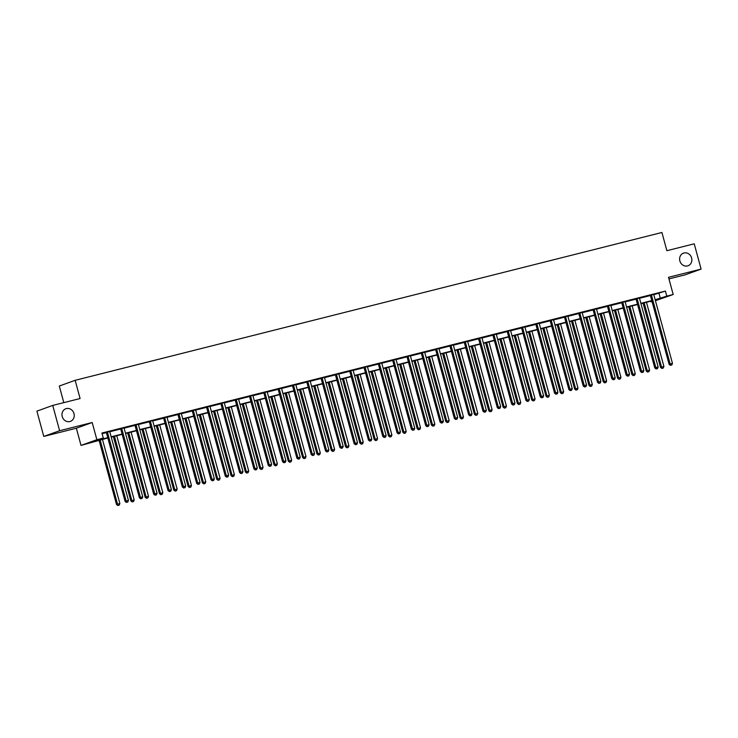 <?xml version="1.0" encoding="UTF-8"?>
<svg xmlns="http://www.w3.org/2000/svg" width="738" height="738" viewBox="0 0 738 738"><rect width="100%" height="100%" fill="white"/><g stroke="black" fill="none" stroke-linecap="round" stroke-linejoin="round"><path stroke-width="1.11" d="M73.984 413.594A6.716 6.052 -109.8 0 1 70.387 421.389A6.716 6.052 -109.8 0 1 62.232 416.546A6.716 6.052 -109.8 0 1 65.83 408.751A6.716 6.052 -109.8 0 1 73.984 413.594M691.607 257.977A6.716 6.052 -109.8 0 1 688.01 265.781A6.716 6.052 -109.8 0 1 679.864 260.938A6.716 6.052 -109.8 0 1 683.462 253.143A6.716 6.052 -109.8 0 1 691.607 257.977M107.84 437.966L81.023 445.42L96.872 439.719L103.292 438.095L96.872 440.411L107.757 437.671M76.355 428.215L92.195 422.514L59.612 430.724L52.739 405.43L36.9 411.131L43.773 436.426L76.355 428.215L81.023 445.42M63.809 402.634L59.298 386.029L75.138 380.319L661.931 232.479L666.875 250.699L694.227 243.808L701.1 269.102L668.517 277.313L673.194 294.508L655.436 300.698M668.96 278.909L685.261 274.804L701.1 269.102M652.041 301.556L650.925 301.833L652.014 301.445M650.75 301.187L650.925 301.833M59.612 430.724L43.773 436.426M653.822 294.683L665.399 291.067L101.918 433.04L103.292 438.095M102.093 433.686L106.346 432.616M109.796 431.748L120.663 429.009M124.113 428.141L134.98 425.402M138.43 424.534L149.297 421.795M152.748 420.928L163.605 418.188M167.065 417.321L177.923 414.581M181.382 413.714L192.24 410.974M195.69 410.107L206.557 407.367M210.007 406.5L220.874 403.76M224.324 402.893L235.191 400.153M238.642 399.286L249.509 396.546M252.959 395.679L263.826 392.939M267.276 392.072L278.143 389.332M281.593 388.465L292.46 385.725M295.91 384.858L306.777 382.118M310.228 381.251L321.085 378.511M324.545 377.644L335.403 374.904M338.862 374.037L349.72 371.297M353.17 370.43L364.037 367.69M367.487 366.823L378.354 364.083M381.804 363.216L392.671 360.476M396.121 359.609L406.989 356.869M410.439 356.002L421.306 353.262M424.756 352.395L435.623 349.655M439.073 348.788L449.94 346.048M453.39 345.181L464.257 342.441M467.707 341.574L478.575 338.834M482.025 337.967L492.883 335.227M496.342 334.36L507.2 331.62M510.659 330.753L521.517 328.013M524.967 327.146L535.834 324.406M539.284 323.539L550.151 320.799M553.601 319.932L564.469 317.192M567.919 316.325L578.786 313.585M582.236 312.718L593.103 309.978M596.553 309.111L607.42 306.371M610.87 305.504L621.737 302.764M625.187 301.897L636.055 299.158M639.505 298.29L650.372 295.551M653.822 294.434L650.224 295.348M639.505 298.041L635.907 298.955M625.187 301.648L621.59 302.562M610.87 305.255L607.273 306.169M596.553 308.862L592.965 309.776M582.236 312.469L578.647 313.382M567.919 316.076L564.33 316.989M553.611 319.683L550.013 320.596M539.293 323.29L535.696 324.203M524.976 326.897L521.379 327.81M510.659 330.504L507.061 331.417M496.342 334.111L492.744 335.024M482.025 337.718L478.427 338.631M467.707 341.325L464.11 342.238M453.39 344.932L449.793 345.845M439.073 348.539L435.475 349.452M424.756 352.146L421.167 353.059M410.439 355.753L406.85 356.666M396.131 359.36L392.533 360.273M381.814 362.967L378.216 363.88M367.496 366.574L363.899 367.487M353.179 370.181L349.581 371.094M338.862 373.788L335.264 374.701M324.545 377.395L320.947 378.308M310.228 381.002L306.63 381.915M295.91 384.609L292.313 385.522M281.593 388.216L277.995 389.129M267.276 391.823L263.687 392.736M252.959 395.43L249.37 396.343M238.642 399.037L235.053 399.95M224.334 402.653L220.736 403.557M210.016 406.26L206.419 407.164M195.699 409.867L192.101 410.771M181.382 413.474L177.784 414.378M167.065 417.081L163.467 417.985M152.757 420.568L149.15 421.592M138.43 424.295L134.833 425.199M124.113 427.902L120.515 428.806M109.796 431.509L106.198 432.413M92.195 422.514L96.872 439.719M665.399 291.067L666.774 296.132L673.194 294.508M52.739 405.43L80.091 398.538L75.138 380.319M655.316 300.255L657.355 299.517L655.261 300.052M651.866 300.901L640.944 303.659M637.549 304.508L626.627 307.266M623.232 308.115L612.309 310.873M608.915 311.722L597.992 314.48M594.597 315.329L583.675 318.087M580.28 318.936L569.358 321.694M565.963 322.543L555.041 325.301M551.646 326.15L540.733 328.908M537.338 329.757L526.415 332.515M523.021 333.364L512.098 336.122M508.703 336.971L497.781 339.729M494.386 340.578L483.464 343.336M480.069 344.185L469.147 346.943M465.752 347.792L454.829 350.55M451.435 351.399L440.512 354.157M437.117 355.006L426.195 357.764M422.8 358.613L411.878 361.371M408.483 362.22L397.561 364.978M394.166 365.827L383.243 368.585M379.858 369.434L368.935 372.192M365.541 373.041L354.618 375.799M351.223 376.648L340.301 379.406M336.906 380.255L325.984 383.013M322.589 383.861L311.667 386.62M308.272 387.468L297.349 390.227M293.955 391.075L283.032 393.834M279.637 394.682L268.715 397.441M265.32 398.289L254.398 401.048M251.003 401.896L240.081 404.655M236.686 405.503L225.763 408.262M222.369 409.11L211.446 411.869M208.061 412.717L197.138 415.476M193.743 416.324L182.821 419.083M179.426 419.931L168.504 422.69M165.109 423.538L154.187 426.296M150.792 427.145L139.869 429.903M136.475 430.752L125.552 433.51M122.157 434.359L111.235 437.117M655.178 299.748L666.774 296.132M111.152 436.813L122.074 434.064M125.469 433.206L136.392 430.457M139.786 429.599L150.709 426.85M154.104 425.992L165.026 423.243M168.421 422.385L179.343 419.636M182.738 418.778L193.66 416.02M197.055 415.171L207.978 412.413M211.372 411.564L222.295 408.806M225.68 407.957L236.603 405.199M239.998 404.35L250.92 401.592M254.315 400.743L265.237 397.985M268.632 397.136L279.554 394.378M282.949 393.529L293.872 390.771M297.266 389.922L308.189 387.164M311.584 386.315L322.506 383.557M325.901 382.708L336.823 379.95M340.218 379.101L351.14 376.343M354.535 375.494L365.458 372.736M368.852 371.887L379.775 369.129M383.17 368.28L394.092 365.522M397.478 364.673L408.4 361.915M411.795 361.066L422.717 358.308M426.112 357.46L437.034 354.701M440.429 353.853L451.352 351.094M454.746 350.246L465.669 347.487M469.064 346.639L479.986 343.88M483.381 343.032L494.303 340.273M497.698 339.425L508.62 336.666M512.015 335.818L522.938 333.059M526.332 332.211L537.255 329.452M540.65 328.604L551.572 325.845M554.958 324.997L565.88 322.238M569.275 321.39L580.197 318.631M583.592 317.783L594.514 315.025M597.909 314.176L608.832 311.418M612.226 310.569L623.149 307.811M626.544 306.962L637.466 304.204M640.861 303.355L651.783 300.597M658.969 293.383L660.344 298.438M651.562 295.458L650.492 295.837L669.098 364.341L670.169 363.954L651.562 295.458A1.052 0.941 70.2 0 0 651.386 295.089L651.294 294.96M670.897 365.218L671.811 364.987L670.897 365.218L670.169 363.954L672.466 363.382L653.85 294.877A1.052 0.941 70.2 0 1 653.822 294.48L653.831 294.324M650.492 295.837A1.052 0.941 70.2 0 0 650.316 295.477L650.16 295.246M669.098 364.341L670.464 365.365M671.811 364.987L672.466 363.382M643.066 303.124L660.538 367.423L663.905 366.463L646.46 302.266M644.163 302.838L661.903 368.456L663.25 368.068L662.337 368.299M663.905 366.463L663.25 368.068M661.903 368.456L660.538 367.423M637.245 299.065L636.174 299.444L654.781 367.948L655.851 367.561L637.245 299.065A1.052 0.941 70.2 0 0 637.078 298.696L636.977 298.567M656.58 368.825L657.493 368.594L656.58 368.825L655.851 367.561L658.148 366.989L639.542 298.484A1.052 0.941 70.2 0 1 639.505 298.087L639.514 297.931M636.174 299.444A1.052 0.941 70.2 0 0 636.008 299.084L635.842 298.853M654.781 367.948L656.156 368.972M657.493 368.594L658.148 366.989M622.927 302.672L621.857 303.05L640.473 371.555L641.543 371.168L622.927 302.672A1.052 0.941 70.2 0 0 622.761 302.303L622.66 302.174M642.263 372.432L643.185 372.201L642.263 372.432L641.543 371.168L643.831 370.596L625.224 302.091A1.052 0.941 70.2 0 1 625.187 301.694L625.197 301.538M621.857 303.05A1.052 0.941 70.2 0 0 621.691 302.691L621.525 302.46M640.473 371.555L641.839 372.579M643.185 372.201L643.831 370.596M628.748 306.731L646.22 371.029L649.588 370.07L632.143 305.873M629.846 306.445L647.586 372.063L648.933 371.675L648.019 371.906M649.588 370.07L648.933 371.675M647.586 372.063L646.22 371.029M614.431 310.338L631.903 374.636L635.27 373.677L617.826 309.48M615.538 310.052L633.269 375.67L634.615 375.282L633.702 375.513M635.27 373.677L634.615 375.282M633.269 375.67L631.903 374.636M608.61 306.279L607.54 306.657L626.156 375.162L627.226 374.775L608.61 306.279A1.052 0.941 70.2 0 0 608.444 305.91L608.343 305.781M627.946 376.039L628.868 375.808L627.946 376.039L627.226 374.775L629.514 374.203L610.907 305.698A1.052 0.941 70.2 0 1 610.87 305.301L610.88 305.145M607.54 306.657A1.052 0.941 70.2 0 0 607.374 306.298L607.208 306.067M626.156 375.162L627.521 376.186M628.868 375.808L629.514 374.203M594.293 309.886L593.223 310.264L611.839 378.769L612.909 378.382L594.293 309.886A1.052 0.941 70.2 0 0 594.127 309.517L594.035 309.388M613.629 379.646L614.551 379.415L613.629 379.646L612.909 378.382L615.197 377.81L596.59 309.305A1.052 0.941 70.2 0 1 596.553 308.908L596.562 308.752M593.223 310.264A1.052 0.941 70.2 0 0 593.057 309.905L592.891 309.674M611.839 378.769L613.204 379.802M614.551 379.415L615.197 377.81M579.976 313.493L578.906 313.871L597.522 382.376L598.592 381.989L579.976 313.493A1.052 0.941 70.2 0 0 579.81 313.124L579.717 312.995M599.311 383.253L600.234 383.022L599.311 383.253L598.592 381.989L600.889 381.417L582.273 312.912A1.052 0.941 70.2 0 1 582.236 312.515L582.245 312.358M578.906 313.871A1.052 0.941 70.2 0 0 578.74 313.512L578.574 313.281M597.522 382.376L598.887 383.409M600.234 383.022L600.889 381.417M600.114 313.945L617.586 378.243L620.953 377.284L603.509 313.087M601.221 313.659L618.961 379.277L620.298 378.889L619.385 379.12M620.953 377.284L620.298 378.889M618.961 379.277L617.586 378.243M585.797 317.552L603.269 381.85L606.636 380.891L589.192 316.694M586.904 317.266L604.643 382.884L605.981 382.496L605.068 382.727M606.636 380.891L605.981 382.496M604.643 382.884L603.269 381.85M571.489 321.159L588.961 385.457L592.319 384.498L574.874 320.301M572.587 320.873L590.326 386.491L591.673 386.103L590.751 386.334M592.319 384.498L591.673 386.103M590.326 386.491L588.961 385.457M557.172 324.766L574.644 389.064L578.002 388.105L560.566 323.908M558.269 324.48L576.009 390.098L577.356 389.71L576.433 389.941M578.002 388.105L577.356 389.71M576.009 390.098L574.644 389.064M542.854 328.373L560.327 392.671L563.684 391.712L546.249 327.515M543.952 328.096L561.692 393.705L563.039 393.317L562.116 393.548M563.684 391.712L563.039 393.317M561.692 393.705L560.327 392.671M528.537 331.98L546.009 396.278L549.376 395.319L531.932 331.122M529.635 331.703L547.375 397.312L548.721 396.924L547.799 397.155M549.376 395.319L548.721 396.924M547.375 397.312L546.009 396.278M514.22 335.587L531.692 399.885L535.059 398.926L517.615 334.729M515.318 335.31L533.057 400.918L534.404 400.531L533.482 400.762M535.059 398.926L534.404 400.531M533.057 400.918L531.692 399.885M499.903 339.194L517.375 403.492L520.742 402.533L503.298 338.336M501.001 338.917L518.74 404.525L520.087 404.138L519.174 404.369M520.742 402.533L520.087 404.138M518.74 404.525L517.375 403.492M485.586 342.801L503.058 407.099L506.425 406.14L488.98 341.943M486.683 342.524L504.423 408.132L505.77 407.745L504.857 407.976M506.425 406.14L505.77 407.745M504.423 408.132L503.058 407.099M471.268 346.408L488.74 410.706L492.108 409.747L474.663 345.55M472.366 346.131L490.106 411.739L491.453 411.352L490.539 411.583M492.108 409.747L491.453 411.352M490.106 411.739L488.74 410.706M456.951 350.015L474.423 414.313L477.79 413.354L460.346 349.157M458.049 349.738L475.789 415.346L477.135 414.959L476.222 415.19M477.79 413.354L477.135 414.959M475.789 415.346L474.423 414.313M442.634 353.622L460.106 417.92L463.473 416.961L446.029 352.764M443.741 353.345L461.471 418.953L462.818 418.566L461.905 418.797M463.473 416.961L462.818 418.566M461.471 418.953L460.106 417.92M428.317 357.229L445.789 421.527L449.156 420.568L431.712 356.371M429.424 356.952L447.163 422.56L448.501 422.173L447.588 422.404M449.156 420.568L448.501 422.173M447.163 422.56L445.789 421.527M414.009 360.836L431.472 425.134L434.839 424.175L417.394 359.978M415.107 360.559L432.846 426.167L434.193 425.78L433.271 426.01M434.839 424.175L434.193 425.78M432.846 426.167L431.472 425.134M399.692 364.443L417.164 428.741L420.522 427.782L403.086 363.585M400.789 364.166L418.529 429.774L419.876 429.387L418.953 429.617M420.522 427.782L419.876 429.387M418.529 429.774L417.164 428.741M385.374 368.05L402.847 432.348L406.204 431.389L388.769 367.192M386.472 367.773L404.212 433.381L405.559 432.994L404.636 433.224M406.204 431.389L405.559 432.994M404.212 433.381L402.847 432.348M371.057 371.657L388.529 435.955L391.887 434.996L374.452 370.799M372.155 371.38L389.895 436.988L391.241 436.601L390.319 436.831M391.887 434.996L391.241 436.601M389.895 436.988L388.529 435.955M356.74 375.264L374.212 439.562L377.579 438.603L360.135 374.406M357.838 374.987L375.577 440.595L376.924 440.208L376.002 440.438M377.579 438.603L376.924 440.208M375.577 440.595L374.212 439.562M342.423 378.871L359.895 443.169L363.262 442.21L345.818 378.013M343.521 378.594L361.26 444.202L362.607 443.815L361.685 444.045M363.262 442.21L362.607 443.815M361.26 444.202L359.895 443.169M565.659 317.1L564.588 317.478L583.205 385.983L584.275 385.596L565.659 317.1A1.052 0.941 70.2 0 0 565.492 316.731L565.4 316.602M584.994 386.86L585.917 386.629L584.994 386.86L584.275 385.596L586.572 385.024L567.956 316.519A1.052 0.941 70.2 0 1 567.919 316.122L567.937 315.965M564.588 317.478A1.052 0.941 70.2 0 0 564.422 317.119L564.256 316.888M583.205 385.983L584.57 387.016M585.917 386.629L586.572 385.024M551.341 320.707L550.271 321.085L568.887 389.59L569.957 389.203L551.341 320.707A1.052 0.941 70.2 0 0 551.175 320.338L551.083 320.209M570.686 390.467L571.599 390.236L570.686 390.467L569.957 389.203L572.254 388.631L553.638 320.126A1.052 0.941 70.2 0 1 553.601 319.729L553.62 319.572M550.271 321.085A1.052 0.941 70.2 0 0 550.105 320.726L549.939 320.495M568.887 389.59L570.253 390.623M571.599 390.236L572.254 388.631M537.024 324.314L535.954 324.692L554.57 393.197L555.64 392.81L537.024 324.314A1.052 0.941 70.2 0 0 536.858 323.945L536.766 323.816M556.369 394.074L557.282 393.843L556.369 394.074L555.64 392.81L557.937 392.238L539.321 323.733A1.052 0.941 70.2 0 1 539.284 323.336L539.303 323.179M535.954 324.692A1.052 0.941 70.2 0 0 535.788 324.333L535.622 324.102M554.57 393.197L555.935 394.23M557.282 393.843L557.937 392.238M522.716 327.921L521.646 328.299L540.253 396.804L541.323 396.417L522.716 327.921A1.052 0.941 70.2 0 0 522.541 327.552L522.449 327.423M542.052 397.681L542.965 397.45L542.052 397.681L541.323 396.417L543.62 395.845L525.004 327.34A1.052 0.941 70.2 0 1 524.967 326.943L524.986 326.786M521.646 328.299A1.052 0.941 70.2 0 0 521.471 327.94L521.314 327.709M540.253 396.804L541.618 397.837M542.965 397.45L543.62 395.845M508.399 331.528L507.329 331.906L525.936 400.411L527.006 400.024L508.399 331.528A1.052 0.941 70.2 0 0 508.224 331.159L508.131 331.03M527.735 401.287L528.648 401.057L527.735 401.287L527.006 400.024L529.303 399.452L510.687 330.947A1.052 0.941 70.2 0 1 510.65 330.55L510.668 330.393M507.329 331.906A1.052 0.941 70.2 0 0 507.154 331.546L506.997 331.316M525.936 400.411L527.301 401.444M528.648 401.057L529.303 399.452M494.082 335.135L493.012 335.513L511.619 404.018L512.689 403.631L494.082 335.135A1.052 0.941 70.2 0 0 493.906 334.766L493.814 334.637M513.417 404.894L514.331 404.664L513.417 404.894L512.689 403.631L514.986 403.059L496.37 334.554A1.052 0.941 70.2 0 1 496.342 334.157L496.351 334M493.012 335.513A1.052 0.941 70.2 0 0 492.836 335.153L492.68 334.923M511.619 404.018L512.984 405.051M514.331 404.664L514.986 403.059M479.765 338.742L478.694 339.12L497.301 407.625L498.371 407.247L479.765 338.742A1.052 0.941 70.2 0 0 479.599 338.373L479.497 338.244M499.1 408.501L500.013 408.271L499.1 408.501L498.371 407.247L500.668 406.666L482.062 338.161A1.052 0.941 70.2 0 1 482.025 337.764L482.034 337.607M478.694 339.12A1.052 0.941 70.2 0 0 478.519 338.76L478.362 338.53M497.301 407.625L498.676 408.658M500.013 408.271L500.668 406.666M465.447 342.349L464.377 342.727L482.984 411.232L484.054 410.854L465.447 342.349A1.052 0.941 70.2 0 0 465.281 341.98L465.18 341.851M484.783 412.108L485.705 411.878L484.783 412.108L484.054 410.854L486.351 410.273L467.744 341.768A1.052 0.941 70.2 0 1 467.707 341.371L467.717 341.214M464.377 342.727A1.052 0.941 70.2 0 0 464.211 342.367L464.045 342.137M482.984 411.232L484.359 412.265M485.705 411.878L486.351 410.273M451.13 345.956L450.06 346.334L468.676 414.839L469.746 414.461L451.13 345.956A1.052 0.941 70.2 0 0 450.964 345.587L450.863 345.458M470.466 415.715L471.388 415.485L470.466 415.715L469.746 414.461L472.034 413.88L453.427 345.375A1.052 0.941 70.2 0 1 453.39 344.978L453.4 344.821M450.06 346.334A1.052 0.941 70.2 0 0 449.894 345.974L449.728 345.744M468.676 414.839L470.041 415.872M471.388 415.485L472.034 413.88M436.813 349.563L435.743 349.941L454.359 418.446L455.429 418.068L436.813 349.563A1.052 0.941 70.2 0 0 436.647 349.194L436.555 349.065M456.149 419.322L457.071 419.092L456.149 419.322L455.429 418.068L457.717 417.487L439.11 348.982A1.052 0.941 70.2 0 1 439.073 348.585L439.082 348.428M435.743 349.941A1.052 0.941 70.2 0 0 435.577 349.581L435.411 349.351M454.359 418.446L455.724 419.479M457.071 419.092L457.717 417.487M422.496 353.17L421.426 353.548L440.042 422.053L441.112 421.675L422.496 353.17A1.052 0.941 70.2 0 0 422.33 352.801L422.237 352.672M441.831 422.929L442.754 422.699L441.831 422.929L441.112 421.675L443.4 421.094L424.793 352.589A1.052 0.941 70.2 0 1 424.756 352.192L424.765 352.035M421.426 353.548A1.052 0.941 70.2 0 0 421.26 353.188L421.094 352.958M440.042 422.053L441.407 423.086M442.754 422.699L443.4 421.094M408.179 356.777L407.108 357.155L425.725 425.66L426.795 425.282L408.179 356.777A1.052 0.941 70.2 0 0 408.013 356.408L407.92 356.279M427.514 426.536L428.437 426.306L427.514 426.536L426.795 425.282L429.092 424.701L410.476 356.196A1.052 0.941 70.2 0 1 410.439 355.799L410.457 355.642M407.108 357.155A1.052 0.941 70.2 0 0 406.942 356.795L406.776 356.565M425.725 425.66L427.09 426.693M428.437 426.306L429.092 424.701M393.861 360.384L392.791 360.762L411.407 429.267L412.477 428.889L393.861 360.384A1.052 0.941 70.2 0 0 393.695 360.015L393.603 359.886M413.197 430.143L414.119 429.913L413.197 430.143L412.477 428.889L414.774 428.308L396.158 359.803A1.052 0.941 70.2 0 1 396.121 359.406L396.14 359.249M392.791 360.762A1.052 0.941 70.2 0 0 392.625 360.402L392.459 360.172M411.407 429.267L412.773 430.3M414.119 429.913L414.774 428.308M379.544 363.991L378.474 364.369L397.09 432.874L398.16 432.496L379.544 363.991A1.052 0.941 70.2 0 0 379.378 363.622L379.286 363.493M398.889 433.75L399.802 433.52L398.889 433.75L398.16 432.496L400.457 431.914L381.841 363.41A1.052 0.941 70.2 0 1 381.804 363.013L381.823 362.856M378.474 364.369A1.052 0.941 70.2 0 0 378.308 364.009L378.142 363.779M397.09 432.874L398.455 433.907M399.802 433.52L400.457 431.914M365.236 367.598L364.157 367.976L382.773 436.481L383.843 436.103L365.236 367.598A1.052 0.941 70.2 0 0 365.061 367.238L364.969 367.1M384.572 437.357L385.485 437.127L384.572 437.357L383.843 436.103L386.14 435.521L367.524 367.017A1.052 0.941 70.2 0 1 367.487 366.62L367.506 366.463M364.157 367.976A1.052 0.941 70.2 0 0 363.991 367.616L363.825 367.386M382.773 436.481L384.138 437.514M385.485 437.127L386.14 435.521M350.919 371.205L349.849 371.583L368.456 440.088L369.526 439.71L350.919 371.205A1.052 0.941 70.2 0 0 350.744 370.845L350.651 370.707M370.255 440.964L371.168 440.734L370.255 440.964L369.526 439.71L371.823 439.128L353.207 370.624A1.052 0.941 70.2 0 1 353.17 370.227L353.188 370.07M349.849 371.583A1.052 0.941 70.2 0 0 349.674 371.223L349.517 370.993M368.456 440.088L369.821 441.121M371.168 440.734L371.823 439.128M336.602 374.812L335.532 375.19L354.139 443.695L355.209 443.317L336.602 374.812A1.052 0.941 70.2 0 0 336.427 374.452L336.334 374.314M355.937 444.571L356.851 444.341L355.937 444.571L355.209 443.317L357.506 442.735L338.89 374.231A1.052 0.941 70.2 0 1 338.853 373.834L338.871 373.677M335.532 375.19A1.052 0.941 70.2 0 0 335.356 374.83L335.2 374.6M354.139 443.695L355.504 444.728M356.851 444.341L357.506 442.735M322.285 378.419L321.214 378.797L339.821 447.302L340.891 446.924L322.285 378.419A1.052 0.941 70.2 0 0 322.109 378.059L322.017 377.921M341.62 448.178L342.533 447.948L341.62 448.178L340.891 446.924L343.188 446.342L324.572 377.838A1.052 0.941 70.2 0 1 324.545 377.441L324.554 377.284M321.214 378.797A1.052 0.941 70.2 0 0 321.039 378.437L320.882 378.207M339.821 447.302L341.187 448.335M342.533 447.948L343.188 446.342M307.967 382.026L306.897 382.404L325.504 450.909L326.574 450.531L307.967 382.026A1.052 0.941 70.2 0 0 307.801 381.666L307.7 381.528M327.303 451.785L328.216 451.555L327.303 451.785L326.574 450.531L328.871 449.949L310.264 381.445A1.052 0.941 70.2 0 1 310.228 381.048L310.237 380.891M306.897 382.404A1.052 0.941 70.2 0 0 306.731 382.044L306.565 381.814M325.504 450.909L326.879 451.942M328.216 451.555L328.871 449.949M293.65 385.633L292.58 386.011L311.187 454.516L312.266 454.138L293.65 385.633A1.052 0.941 70.2 0 0 293.484 385.273L293.383 385.135M312.986 455.392L313.908 455.161L312.986 455.392L312.266 454.138L314.554 453.556L295.947 385.051A1.052 0.941 70.2 0 1 295.91 384.655L295.92 384.498M292.58 386.011A1.052 0.941 70.2 0 0 292.414 385.651L292.248 385.421M311.187 454.516L312.561 455.549M313.908 455.161L314.554 453.556M279.333 389.24L278.263 389.618L296.879 458.123L297.949 457.744L279.333 389.24A1.052 0.941 70.2 0 0 279.167 388.88L279.065 388.741M298.669 458.999L299.591 458.768L298.669 458.999L297.949 457.744L300.237 457.163L281.63 388.658A1.052 0.941 70.2 0 1 281.593 388.262L281.602 388.105M278.263 389.618A1.052 0.941 70.2 0 0 278.097 389.258L277.931 389.027M296.879 458.123L298.244 459.156M299.591 458.768L300.237 457.163M265.016 392.847L263.946 393.225L282.562 461.73L283.632 461.351L265.016 392.847A1.052 0.941 70.2 0 0 264.85 392.487L264.757 392.348M284.351 462.606L285.274 462.375L284.351 462.606L283.632 461.351L285.92 460.77L267.313 392.265A1.052 0.941 70.2 0 1 267.276 391.869L267.285 391.712M263.946 393.225A1.052 0.941 70.2 0 0 263.78 392.865L263.614 392.634M282.562 461.73L283.927 462.763M285.274 462.375L285.92 460.77M250.699 396.454L249.629 396.832L268.245 465.337L269.315 464.958L250.699 396.454A1.052 0.941 70.2 0 0 250.533 396.094L250.44 395.955M270.034 466.213L270.957 465.982L270.034 466.213L269.315 464.958L271.602 464.377L252.996 395.872A1.052 0.941 70.2 0 1 252.959 395.476L252.968 395.319M249.629 396.832A1.052 0.941 70.2 0 0 249.462 396.472L249.296 396.241M268.245 465.337L269.61 466.37M270.957 465.982L271.602 464.377M236.381 400.061L235.311 400.439L253.927 468.944L254.997 468.565L236.381 400.061A1.052 0.941 70.2 0 0 236.215 399.701L236.123 399.562M255.717 469.82L256.639 469.589L255.717 469.82L254.997 468.565L257.294 467.984L238.678 399.479A1.052 0.941 70.2 0 1 238.642 399.083L238.66 398.926M235.311 400.439A1.052 0.941 70.2 0 0 235.145 400.079L234.979 399.848M253.927 468.944L255.293 469.977M256.639 469.589L257.294 467.984M222.064 403.668L220.994 404.046L239.61 472.551L240.68 472.172L222.064 403.668A1.052 0.941 70.2 0 0 221.898 403.308L221.806 403.169M241.4 473.427L242.322 473.196L241.4 473.427L240.68 472.172L242.977 471.591L224.361 403.086A1.052 0.941 70.2 0 1 224.324 402.69L224.343 402.533M220.994 404.046A1.052 0.941 70.2 0 0 220.828 403.686L220.662 403.455M239.61 472.551L240.975 473.584M242.322 473.196L242.977 471.591M207.747 407.275L206.677 407.653L225.293 476.158L226.363 475.779L207.747 407.275A1.052 0.941 70.2 0 0 207.581 406.915L207.489 406.776M227.092 477.034L228.005 476.803L227.092 477.034L226.363 475.779L228.66 475.198L210.044 406.693A1.052 0.941 70.2 0 1 210.007 406.297L210.026 406.14M206.677 407.653A1.052 0.941 70.2 0 0 206.511 407.293L206.345 407.062M225.293 476.158L226.658 477.191M228.005 476.803L228.66 475.198M193.439 410.881L192.369 411.26L210.976 479.765L212.046 479.386L193.439 410.881A1.052 0.941 70.2 0 0 193.264 410.522L193.172 410.383M212.775 480.641L213.688 480.41L212.775 480.641L212.046 479.386L214.343 478.805L195.727 410.3A1.052 0.941 70.2 0 1 195.69 409.904L195.708 409.747M192.369 411.26A1.052 0.941 70.2 0 0 192.194 410.9L192.028 410.669M210.976 479.765L212.341 480.798M213.688 480.41L214.343 478.805M179.122 414.488L178.052 414.867L196.659 483.372L197.729 482.993L179.122 414.488A1.052 0.941 70.2 0 0 178.947 414.129L178.854 413.99M198.457 484.248L199.371 484.017L198.457 484.248L197.729 482.993L200.026 482.412L181.41 413.907A1.052 0.941 70.2 0 1 181.373 413.511L181.391 413.354M178.052 414.867A1.052 0.941 70.2 0 0 177.876 414.507L177.72 414.276M196.659 483.372L198.024 484.405M199.371 484.017L200.026 482.412M164.805 418.095L163.735 418.474L182.341 486.979L183.411 486.6L164.805 418.095A1.052 0.941 70.2 0 0 164.629 417.736L164.537 417.597M184.14 487.855L185.053 487.624L184.14 487.855L183.411 486.6L185.708 486.019L167.092 417.514A1.052 0.941 70.2 0 1 167.056 417.118L167.074 416.961M163.735 418.474A1.052 0.941 70.2 0 0 163.559 418.114L163.402 417.883M182.341 486.979L183.707 488.012M185.053 487.624L185.708 486.019M150.487 421.702L149.417 422.081L168.024 490.585L169.094 490.207L150.487 421.702A1.052 0.941 70.2 0 0 150.312 421.343L150.22 421.204M169.823 491.462L170.736 491.231L169.823 491.462L169.094 490.207L171.391 489.626L152.784 421.121A1.052 0.941 70.2 0 1 152.748 420.725M149.417 422.081A1.052 0.941 70.2 0 0 149.242 421.721L149.085 421.49M168.024 490.585L169.399 491.619M170.736 491.231L171.391 489.626M136.17 425.309L135.1 425.688L153.707 494.192L154.777 493.814L136.17 425.309A1.052 0.941 70.2 0 0 136.004 424.95L135.903 424.811M155.506 495.069L156.419 494.838L155.506 495.069L154.777 493.814L157.074 493.233L138.467 424.728A1.052 0.941 70.2 0 1 138.43 424.332L138.44 424.175M135.1 425.688A1.052 0.941 70.2 0 0 134.934 425.328L134.768 425.097M153.707 494.192L155.081 495.226M156.419 494.838L157.074 493.233M121.853 428.916L120.783 429.295L139.399 497.799L140.469 497.421L121.853 428.916A1.052 0.941 70.2 0 0 121.687 428.557L121.586 428.418M141.189 498.676L142.111 498.445L141.189 498.676L140.469 497.421L142.757 496.84L124.15 428.335A1.052 0.941 70.2 0 1 124.113 427.939L124.122 427.782M120.783 429.295A1.052 0.941 70.2 0 0 120.617 428.935L120.451 428.704M139.399 497.799L140.764 498.833M142.111 498.445L142.757 496.84M328.106 382.478L345.578 446.776L348.945 445.817L331.5 381.62M329.203 382.201L346.943 447.809L348.29 447.422L347.377 447.652M348.945 445.817L348.29 447.422M346.943 447.809L345.578 446.776M313.788 386.085L331.261 450.383L334.628 449.424L317.183 385.227M314.886 385.808L332.626 451.416L333.973 451.029L333.059 451.259M334.628 449.424L333.973 451.029M332.626 451.416L331.261 450.383M299.471 389.692L316.943 453.99L320.31 453.031L302.866 388.834M300.569 389.415L318.309 455.023L319.655 454.636L318.742 454.866M320.31 453.031L319.655 454.636M318.309 455.023L316.943 453.99M285.154 393.299L302.626 457.597L305.993 456.637L288.549 392.441M286.261 393.022L303.991 458.63L305.338 458.243L304.425 458.473M305.993 456.637L305.338 458.243M303.991 458.63L302.626 457.597M270.837 396.906L288.309 461.204L291.676 460.244L274.232 396.048M271.944 396.629L289.674 462.237L291.021 461.85L290.108 462.08M291.676 460.244L291.021 461.85M289.674 462.237L288.309 461.204M256.52 400.513L273.992 464.811L277.359 463.851L259.914 399.655M257.627 400.236L275.366 465.844L276.704 465.457L275.791 465.687M277.359 463.851L276.704 465.457M275.366 465.844L273.992 464.811M242.212 404.12L259.675 468.418L263.042 467.458L245.597 403.262M243.309 403.843L261.049 469.451L262.396 469.064L261.473 469.294M263.042 467.458L262.396 469.064M261.049 469.451L259.675 468.418M227.894 407.727L245.367 472.025L248.724 471.065L231.289 406.869M228.992 407.45L246.732 473.058L248.079 472.671L247.156 472.901M248.724 471.065L248.079 472.671M246.732 473.058L245.367 472.025M213.577 411.334L231.049 475.632L234.407 474.672L216.972 410.476M214.675 411.057L232.415 476.665L233.762 476.278L232.839 476.508M234.407 474.672L233.762 476.278M232.415 476.665L231.049 475.632M199.26 414.94L216.732 479.248L220.09 478.279L202.655 414.083M200.358 414.664L218.097 480.272L219.444 479.885L218.522 480.115M220.09 478.279L219.444 479.885M218.097 480.272L216.732 479.248M184.943 418.547L202.415 482.855L205.782 481.886L188.338 417.69M186.041 418.271L203.78 483.879L205.127 483.491L204.205 483.722M205.782 481.886L205.127 483.491M203.78 483.879L202.415 482.855M170.626 422.154L188.098 486.462L191.465 485.493L174.02 421.297M171.723 421.878L189.463 487.486L190.81 487.098L189.887 487.329M191.465 485.493L190.81 487.098M189.463 487.486L188.098 486.462M156.308 425.761L173.781 490.069L177.148 489.1L159.703 424.904M157.406 425.485L175.146 491.093L176.493 490.705L175.579 490.936M177.148 489.1L176.493 490.705M175.146 491.093L173.781 490.069M141.991 429.368L159.463 493.676L162.83 492.707L145.386 428.51M143.089 429.092L160.829 494.7L162.175 494.312L161.262 494.543M162.83 492.707L162.175 494.312M160.829 494.7L159.463 493.676M127.674 432.975L145.146 497.283L148.513 496.314L131.069 432.117M128.772 432.699L146.511 498.307L147.858 497.919L146.945 498.15M148.513 496.314L147.858 497.919M146.511 498.307L145.146 497.283M113.357 436.582L130.829 500.89L134.196 499.921L116.752 435.724M114.464 436.306L132.194 501.914L133.541 501.526L132.628 501.757M134.196 499.921L133.541 501.526M132.194 501.914L130.829 500.89M107.536 432.523L106.466 432.902L125.082 501.406L126.152 501.028L107.536 432.523A1.052 0.941 70.2 0 0 107.37 432.164L107.278 432.025M126.871 502.283L127.794 502.052L126.871 502.283L126.152 501.028L128.44 500.447L109.833 431.942A1.052 0.941 70.2 0 1 109.796 431.546L109.805 431.389M106.466 432.902A1.052 0.941 70.2 0 0 106.3 432.542L106.134 432.311M125.082 501.406L126.447 502.44M127.794 502.052L128.44 500.447M99.04 440.189L116.512 504.497L119.879 503.528L102.434 439.331M100.147 439.913L117.886 505.521L119.224 505.133L118.311 505.364M119.879 503.528L119.224 505.133M117.886 505.521L116.512 504.497M651.386 295.089L650.316 295.477M637.078 298.696L636.008 299.084M622.761 302.303L621.691 302.691M608.444 305.91L607.374 306.298M594.127 309.517L593.057 309.905M579.81 313.124L578.74 313.512M565.492 316.731L564.422 317.119M551.175 320.338L550.105 320.726M536.858 323.945L535.788 324.333M522.541 327.552L521.471 327.94M508.224 331.159L507.154 331.546M493.906 334.766L492.836 335.153M479.599 338.373L478.519 338.76M465.281 341.98L464.211 342.367M450.964 345.587L449.894 345.974M436.647 349.194L435.577 349.581M422.33 352.801L421.26 353.188M408.013 356.408L406.942 356.795M393.695 360.015L392.625 360.402M379.378 363.622L378.308 364.009M365.061 367.238L363.991 367.616M350.744 370.845L349.674 371.223M336.427 374.452L335.356 374.83M322.109 378.059L321.039 378.437M307.801 381.666L306.731 382.044M293.484 385.273L292.414 385.651M279.167 388.88L278.097 389.258M264.85 392.487L263.78 392.865M250.533 396.094L249.462 396.472M236.215 399.701L235.145 400.079M221.898 403.308L220.828 403.686M207.581 406.915L206.511 407.293M193.264 410.522L192.194 410.9M178.947 414.129L177.876 414.507M164.629 417.736L163.559 418.114M150.312 421.343L149.242 421.721M136.004 424.95L134.934 425.328M121.687 428.557L120.617 428.935M107.37 432.164L106.3 432.542"/></g></svg>
